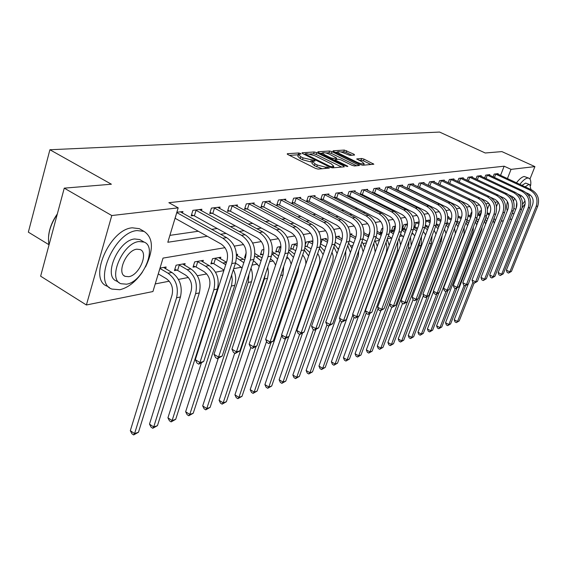 <?xml version="1.0" encoding="UTF-8"?>
<svg xmlns="http://www.w3.org/2000/svg" width="567" height="567" viewBox="0 0 567 567"><rect width="100%" height="100%" fill="white"/><g stroke="black" fill="none" stroke-linecap="round" stroke-linejoin="round"><path stroke-width="0.85" d="M300.46 153.451L298.674 152.977L287.377 153.7L287.816 154.529L315.507 168.406L318.122 169.094L329.328 168.08L326.982 167.067L325.571 167.187L317.322 165.004L315.018 163.849L312.523 161.446L315.068 160.971L314.529 160.454L303.09 157.895L300.808 156.754L298.391 154.415L300.985 153.962L300.46 153.451M298.263 154.791L289.475 155.358M312.403 161.808L310.695 161.907L311.311 160.085M354.566 155.039L354.035 154.267L344.332 150.064L333.19 150.772L333.687 151.552L360.328 164.593L362.767 165.245L373.844 164.224L364.042 159.136L361.661 158.491L356.763 158.93L362.029 161.829L364.17 163.757C362.901 164.246 360.527 163.743 357.047 162.233L339.534 153.664L337.485 151.8C338.775 151.325 341.143 151.828 344.594 153.324L349.882 155.379L354.566 155.039M224.993 247.687L163.034 258.098L152.934 291.544L86.397 304.982L40.633 276.186L64.255 188.152L111.394 184.218L49.903 149.745L439.588 132.061L485.232 152.991L501.901 151.602L534.908 166.613L529.968 179.044M64.255 188.152L111.777 215.538L178.194 207.855L167.811 242.265L207.267 236.276M500.555 175.416L504.141 166.202L168.86 202.688L178.194 207.855M504.141 166.202L511.037 169.37L534.908 166.613M316.712 152.651L314.217 151.984L302.147 152.757L302.608 153.565L329.966 167.173L332.524 167.853L344.289 166.84L343.744 166.003L316.712 152.651L316.117 154.43L313.629 153.763L309.951 154.004M317.981 151.743L329.576 151.006L332.007 151.658L359.492 165.465L354.453 165.961L351.987 165.302L341.022 159.908L338.563 159.249L335.026 159.582L335.806 160.312L347.28 165.961L347.84 166.485L345.913 166.081L318.463 152.537L317.981 151.743L317.839 152.154M169.894 235.362L198.294 231.251M211.668 229.323L217.225 228.515M230.33 226.623L235.369 225.893M248.218 224.036L252.769 223.384M265.377 221.562L269.474 220.967M281.849 219.181L285.527 218.649M297.668 216.892L300.964 216.417M312.885 214.695L315.812 214.269M327.52 212.575L330.114 212.2M341.625 210.541L343.9 210.208M355.204 208.578L357.189 208.287M368.302 206.686L370.017 206.438M380.946 204.857L382.399 204.644M393.151 203.092L394.356 202.915M404.937 201.391L405.922 201.25M416.334 199.74L417.106 199.627M427.355 198.152L427.929 198.067M438.022 196.607L438.411 196.551M182.461 213.107L182.935 211.534L176.861 212.264M201.413 210.747L201.873 209.258L192.886 210.336L191.185 215.899L193.645 215.588M219.592 208.486L220.039 207.068L211.413 208.11L209.719 213.561L212.079 213.263M237.041 206.324L237.467 204.978L229.188 205.97L227.502 211.314L229.77 211.03M253.803 204.248L254.214 202.958L246.262 203.914L244.575 209.159L246.758 208.883M269.913 202.249L270.317 201.023L262.663 201.944L260.99 207.09L263.088 206.82M285.414 200.328L285.803 199.159L278.44 200.045L276.781 205.091L278.794 204.836M300.34 198.485L300.716 197.366L293.628 198.216L291.977 203.177L293.919 202.929M314.728 196.706L315.089 195.636L308.257 196.458L306.612 201.328L308.483 201.094M328.591 194.998L328.945 193.971L322.354 194.764L320.724 199.549L322.524 199.315M341.965 193.347L342.312 192.362L335.955 193.127L334.332 197.826L336.075 197.607M347.528 196.161L349.144 195.955M347.479 196.139L349.074 191.547L355.211 190.81L354.885 191.752M360.414 194.531L361.774 194.361M360.201 194.424L361.746 190.023L367.678 189.314L367.359 190.214M372.859 192.964L373.979 192.823M372.491 192.78L373.993 188.549L379.727 187.861L379.415 188.733M384.887 191.44L385.78 191.334M384.376 191.192L385.836 187.124L391.379 186.458L391.081 187.301M396.51 189.973L397.198 189.888M395.879 189.662L397.29 185.749L402.655 185.104L402.364 185.912M407.765 188.556L408.247 188.492M407.007 188.18L408.375 184.417L413.57 183.793L413.286 184.566M417.78 186.756L419.112 183.127L424.144 182.517L423.868 183.269M428.22 185.374L429.517 181.872L434.393 181.284L434.124 182.007M438.341 184.034L439.602 180.66L444.33 180.093L444.067 180.788M448.157 182.744L449.383 179.484L453.969 178.931L453.72 179.604M457.682 181.49L458.873 178.343L463.324 177.804L463.076 178.456M466.924 180.278L468.08 177.237L472.41 176.713L472.169 177.343M475.904 179.101L477.031 176.16L481.234 175.65L481 176.259M484.622 177.96L485.721 175.111L489.803 174.622L489.576 175.21M493.099 176.854L494.169 174.097L498.138 173.615L497.918 174.189M155.23 283.925L169.242 281.204M178.463 279.411L188.379 277.483M197.387 275.732L206.735 273.918M215.538 272.21L223.852 270.594M233.682 268.68L241.294 267.206M252.01 265.122L257.574 264.038M269.573 261.706L273.237 260.997M286.413 258.439L288.327 258.063M337.861 248.438L338.938 248.233M350.782 245.929L352.922 245.511M363.27 243.505L366.395 242.896M375.34 241.159L379.387 240.373M387.325 238.827L391.506 238.02M399.707 236.425L402.563 235.865M411.656 234.1L413.279 233.788M423.195 231.86L423.655 231.768M468.229 223.107L468.59 223.037M477.074 221.392L478.187 221.173M487.45 209.117L489.392 204.12M165.571 268.751L166.11 266.986L160.022 268.071M184.587 265.278L185.104 263.598L176.082 265.207L174.43 270.601L176.904 270.147M202.83 261.947L203.333 260.352L194.672 261.89L193.028 267.185L195.402 266.745M220.357 258.75L220.839 257.227L212.526 258.708L210.881 263.903L213.164 263.478M237.197 255.682L237.665 254.229L236.51 254.434M246.184 252.712L244.533 257.716L245.483 257.538M263.946 249.544L262.032 249.891L260.416 254.796L262.443 254.42M280.977 246.51L277.313 247.162L275.704 251.982L277.66 251.628M297.314 243.597L292.04 244.54L290.439 249.274L292.324 248.927M305.209 246.56L306.471 246.333M305.407 244.455L306.237 242.01L312.878 240.826L312.481 241.989M325.968 239.536L326.351 238.423L320.879 239.402M338.988 237.176L339.364 236.106L335.784 236.744M351.575 234.894L351.944 233.866L350.123 234.185M363.95 232.13L363.922 231.726M369.989 231.386L368.734 234.887L369.301 234.781M382.966 228.338L381.839 228.536L380.315 232.761L381.797 232.484M395.468 226.105L393.037 226.538L391.528 230.698L392.959 230.436M407.538 223.958L403.888 224.603L402.386 228.699L403.782 228.444M414.342 222.909L419.19 221.881M419.041 222.675L419.183 222.271M429.099 220.854L429.396 220.06L425.86 220.691M438.858 219.089L439.149 218.323L436.994 218.706M448.341 217.374L448.617 216.637L447.76 216.785M461.212 217.515L462.006 215.446M470.05 215.836L471.305 212.59L471.95 212.476M478.647 214.206L479.866 211.066L481.518 210.768M49.903 149.745L28.35 232.151L48.953 244.717M86.397 304.982L111.777 215.538M511.873 219.046L509.811 219.464M503.354 220.769L501.143 221.215M497.89 201.831L495.09 202.299M488.867 203.347L485.891 203.844M479.562 204.914L476.408 205.438M469.965 206.523L466.613 207.083M460.064 208.188L456.506 208.784M449.837 209.903L446.059 210.541M439.269 211.682L435.265 212.356M428.347 213.518L424.102 214.227M417.057 215.41L412.549 216.169M405.37 217.374L400.586 218.182M393.264 219.408L388.197 220.265M380.726 221.52L375.347 222.42M367.728 223.703L362.015 224.66M354.24 225.964L348.181 226.984M340.243 228.317L333.807 229.401M325.699 230.762L318.867 231.91M310.581 233.306L303.324 234.525M294.847 235.95L287.136 237.24M278.461 238.7L270.268 240.075M261.394 241.57L252.669 243.03M243.583 244.561L234.306 246.121M496.501 206.53L498.18 202.235M507.422 178.612L511.037 169.37M220.563 234.263L226.091 233.427M239.118 231.449L244.122 230.691M256.894 228.749L261.415 228.062M273.939 226.162L278.014 225.546M290.304 223.681L293.961 223.129M306.024 221.3L309.291 220.804M321.135 219.004L324.041 218.564M335.671 216.8L338.244 216.41M349.669 214.68L351.93 214.333M363.156 212.632L365.127 212.334M376.155 210.662L377.856 210.4M388.7 208.755L390.139 208.536M400.812 206.92L402.01 206.735M412.507 205.148L413.485 204.999M423.818 203.433L424.584 203.312M434.747 201.767L435.321 201.682M445.329 200.165L445.719 200.108M298.285 154.727L297.788 156.237L300.205 158.583L300.808 156.754M310.695 161.907L302.48 159.724L300.205 158.583M312.417 161.758L311.914 163.275L314.401 165.684L315.018 163.849M322.191 168.746L314.401 165.684M341.66 167.067L316.117 154.43M305.003 154.33L304.245 154.38M305.386 153.721L305.712 154.295L329.696 166.216L331.482 166.691L333.807 166.273L331.277 163.87L314.954 155.783L306.882 153.629L305.386 153.721M320.079 153.338L322.332 153.189M325.827 152.955L328.988 152.75L329.576 151.006M356.622 165.77L331.411 153.402L328.988 152.75M329.76 154.373C326.238 152.842 323.8 152.332 322.453 152.835L324.494 154.734L330.717 157.803L333.19 158.462L336.727 158.136L329.76 154.373M334.863 160.064L333.871 160.142M371.002 164.529L363.447 160.851L361.066 160.213L359.046 160.369M351.909 155.23L346.118 152.417L343.751 151.772L340.866 151.963M337.344 152.197L335.281 152.332M158.342 273.967L166.351 278.709C171.631 282.621 173.53 288.071 172.035 295.06L130.311 430.693L134.585 433.592L176.578 297.774C178.832 287.271 175.976 279.077 168.03 273.202L159.993 268.474L158.25 273.932M138.476 432.238L133.656 434.939L134.585 433.592L138.476 432.238L180.448 296.945C182.702 286.484 179.859 278.326 171.929 272.479L163.572 267.433M133.656 434.939L131.948 433.783L130.311 430.693M176.762 212.597L175.146 218.295L221.017 243.973C226.623 247.935 228.607 253.562 226.97 260.848L195.31 359.691L199.931 362.561L231.797 263.577C234.263 252.62 231.279 244.171 222.838 238.225L176.854 212.632M203.716 361.455L198.776 364.17L199.931 362.561L203.716 361.455L235.56 262.868C238.027 251.961 235.05 243.548 226.63 237.63L180.405 211.838M198.776 364.17L196.933 363.022L195.31 359.691M177.606 270.416L185.522 275.045C190.746 278.872 192.61 284.209 191.114 291.048L149.49 424.123L153.721 426.951L195.601 293.699C197.855 283.408 195.048 275.392 187.195 269.651L179.257 265.037L177.606 270.416L174.82 269.339M157.456 425.654L152.764 428.291L153.721 426.951L157.456 425.654L199.315 292.905C201.561 282.657 198.769 274.669 190.93 268.956L182.673 264.031M178.555 264.768L179.257 265.037M152.764 428.291L151.077 427.157L149.49 424.123M196.09 267.007L203.914 271.536C209.074 275.271 210.903 280.495 209.414 287.207L167.924 417.808L172.106 420.565L213.851 289.794C216.098 279.701 213.341 271.855 205.58 266.242L197.734 261.734L196.09 267.007L193.404 265.973M175.699 419.325L171.121 421.898L172.106 420.565L175.699 419.325L217.409 289.035C219.656 278.978 216.906 271.161 209.166 265.583L200.994 260.763M197.047 261.472L197.734 261.734M171.121 421.898L169.448 420.799L167.924 417.808M214.801 258.304L215.474 258.566L213.837 263.74L224.008 270.105M213.837 263.74L211.25 262.741M226.524 262.245L218.593 257.631M225.723 264.754L215.474 258.566M201.349 363.029L185.643 411.741L189.782 414.434L231.591 285.307L232.293 279.779L231.676 274.896M188.768 415.753L189.782 414.434L193.234 413.237L188.768 415.753L187.117 414.675L185.643 411.741M193.234 413.237L234.788 285.314C236.361 280.027 235.893 274.789 233.384 269.594M195.346 210.038L196.062 210.314L194.353 215.864L239.664 240.94C245.199 244.809 247.148 250.309 245.518 257.439L214 354.304L218.564 357.111L250.274 260.104C252.74 249.374 249.806 241.11 241.478 235.305L196.062 210.314M222.2 356.048L217.388 358.698L218.564 357.111L222.2 356.048L253.881 259.431C256.341 248.743 253.414 240.514 245.107 234.738L199.449 209.549M194.353 215.864L191.526 214.78M217.388 358.698L215.566 357.579L214 354.304M213.773 207.827L214.475 208.089L212.774 213.532L257.524 238.027C262.982 241.804 264.902 247.191 263.272 254.179L231.931 349.144L236.439 351.88L267.978 256.78C270.431 246.269 267.546 238.175 259.325 232.505L214.475 208.089M239.926 350.86L235.241 353.454L236.439 351.88L239.926 350.86L271.43 256.128C273.875 245.66 271.005 237.608 262.812 231.967L217.707 207.352M212.774 213.532L210.052 212.49M235.241 353.454L233.441 352.362L231.931 349.144M231.456 205.701L232.144 205.956L230.45 211.293L274.648 235.234C280.041 238.934 281.919 244.2 280.304 251.046L249.14 344.19L253.591 346.862L284.946 253.591C287.384 243.293 284.556 235.369 276.441 229.826L232.144 205.956M256.936 345.884L252.372 348.414L253.591 346.862L256.936 345.884L288.256 252.967C290.694 242.711 287.873 234.823 279.779 229.302L235.234 205.247M230.45 211.293L227.828 210.286M252.372 348.414L250.593 347.351L249.14 344.19M235.461 263.18L238.537 264.924L242.031 268.148M244.696 259.962L236.559 255.32M243.81 262.677L236.524 257.772M218.203 358.464L202.695 405.901L206.785 408.531L248.197 282.444L249.005 274.286M205.757 409.842L206.785 408.531L210.109 407.382L205.757 409.842L204.12 408.793L202.695 405.901M210.109 407.382L251.479 281.742C252.854 277.32 252.691 272.819 250.99 268.241M248.438 203.652L249.111 203.914L247.432 209.138L291.084 232.555C296.399 236.17 298.256 241.336 296.64 248.048L265.668 339.435L270.062 342.043L301.226 250.529C303.657 240.436 300.871 232.676 292.863 227.254L249.111 203.914M273.28 341.1L268.829 343.581L270.062 342.043L273.28 341.1L304.401 249.934C306.832 239.876 304.054 232.151 296.066 226.75L252.067 203.22M247.432 209.138L244.894 208.174M268.829 343.581L267.071 342.532L265.668 339.435M48.564 236.375C49.279 228.714 52.207 221.236 57.338 213.943M57.232 214.319C49.981 225.177 47.245 235.397 49.01 244.979M145.549 266.951C153.792 249.551 153.303 237.708 144.089 231.421L137.101 230.571C114.293 232.016 92.612 282.94 111.954 289.085L119.821 289.723C127.958 287.795 135.449 281.99 142.303 272.295M141.183 229.755L139.319 228.678L132.309 227.806C109.438 229.181 87.835 279.999 107.255 286.207L109.417 287.533M119.233 282.664L116.632 281.076C102.776 276.583 118.241 240.188 134.648 238.976L139.766 239.565L141.169 240.38M139.064 241.542C122.699 242.804 107.177 279.262 120.984 283.727L126.54 284.187C142.834 282.061 157.64 246.985 144.16 242.116L139.064 241.542M128.744 276.682C139.255 275.406 148.873 252.648 140.148 249.558L136.81 249.197C126.271 250.118 116.355 273.45 125.215 276.37L128.744 276.682M530.627 185.579C531.166 181.582 530.641 179.144 529.068 178.251L527.601 178.045C525.418 178.421 522.838 180.533 519.854 184.388M512.88 196.905L512.242 198.585M512.121 213.639L514.063 213.518M529.068 178.251L524.227 176.486C522.037 176.854 519.443 178.966 516.459 182.815M507.444 201.604C506.459 205.821 506.416 208.854 507.323 210.718M515.736 209.315L513.964 208.422M513.511 201.328L514.46 198.152M521.994 185.388L525.609 183.077L529.784 184.658L528.713 184.516L525.106 186.834M519.656 194.793L519.351 195.409M516.743 202.291L516.183 208.181M522.611 204.134L525.007 200.973M527.884 194.502L528.097 193.666M521.158 195.544L520.492 196.926M522.129 207.763L525.184 203.879M529.096 196.295L529.727 194.566M530.939 189.548L529.784 184.658M253.371 260.976L254.852 261.805L259.218 266.476M245.66 256.95L244.88 256.653M262.053 257.872L254.888 253.555M261.096 260.777L254.703 255.809M234.724 353.142L219.11 400.281L223.164 402.853L264.378 278.985L265.236 274.754M222.108 404.151L223.164 402.853L226.368 401.741L222.108 404.151L220.492 403.123L219.11 400.281M226.368 401.741L267.539 278.305L268.46 272.833L267.759 267.156M263.527 253.3L263.109 254.682M270.537 258.8L273.563 261.387L275.597 265.108M263.081 254.668L260.749 253.775M278.666 255.937L272.351 251.734M277.639 259.02L272.04 253.818M250.827 347.486L234.936 394.859L238.941 397.375L256.1 346.437M237.871 398.665L238.941 397.375L242.024 396.305L237.871 398.665L236.269 397.658L234.936 394.859M242.024 396.305L282.99 274.995L283.72 266.426M279.262 246.815L279.892 247.056L278.284 251.868L279.758 252.676M278.284 251.868L276.03 251.004M294.571 254.151L289.014 249.877M280.956 247.637L279.892 247.056M286.966 256.78L289.702 259.984L291.183 264.151M266.561 341.412L250.189 389.635L254.151 392.095L271.026 342.596M253.066 393.378L254.151 392.095L257.127 391.06L253.066 393.378L251.486 392.392L250.189 389.635M257.127 391.06L297.866 271.813L298.795 266.362M293.472 257.411L288.582 251.897M293.919 244.207L294.535 244.441L292.941 249.168L295.747 250.692M292.941 249.168L290.758 248.332M297.172 245.865L294.535 244.441M302.665 255.022C304.926 257.546 305.982 260.572 305.833 264.102M281.799 335.402L264.909 384.596L268.829 387.006L285.485 338.683M267.73 388.267L268.829 387.006L271.706 386.007L267.73 388.267L266.164 387.311L264.909 384.596M271.706 386.007L288.745 336.67M309.816 252.499L304.947 248.006M308.632 255.944L304.337 250.118M308.051 241.684L308.661 241.918L307.073 246.56L311.106 248.736M307.073 246.56L305.294 245.887M312.956 242.237L311.085 241.145M312.658 244.058L308.661 241.918M317.669 253.499C319.859 256.844 320.376 260.395 319.221 264.144L279.12 379.727L282.997 382.087L299.638 334.317M281.884 383.342L282.997 382.087L285.775 381.123L281.884 383.342L280.339 382.399L279.12 379.727M285.775 381.123L302.53 333.127M324.437 250.968L320.157 246.234M323.169 254.626L319.405 248.474M264.761 201.689L265.42 201.944L263.747 207.075L306.867 229.982C312.112 233.519 313.941 238.579 312.332 245.164L281.558 334.863L285.903 337.408L316.854 247.595C319.278 237.693 316.535 230.089 308.632 224.787L265.42 201.944M288.993 336.5L284.648 338.924L285.903 337.408L288.993 336.5L319.908 247.021C322.325 237.155 319.597 229.585 311.715 224.298L268.248 201.271M263.747 207.075L261.302 206.14M284.648 338.924L282.912 337.911L281.558 334.863M280.459 199.804L281.104 200.052L279.446 205.084L322.035 227.509C327.216 230.975 329.009 235.936 327.414 242.392L296.846 330.462L301.134 332.949L331.879 244.774C334.289 235.057 331.589 227.601 323.792 222.406L281.104 200.052M304.11 332.078L299.872 334.452L301.134 332.949L304.11 332.078L334.813 244.221C337.216 234.54 334.53 227.112 326.755 221.945L283.812 199.4M279.446 205.084L277.079 204.191M299.872 334.452L298.157 333.453L296.846 330.462M295.57 197.989L296.208 198.23L294.557 203.17L336.628 225.134C341.745 228.522 343.51 233.391 341.922 239.728L311.559 326.223L315.805 328.662L346.331 242.052C348.719 232.52 346.068 225.212 338.371 220.124L296.208 198.23M318.675 327.818L314.522 330.143L315.805 328.662L318.675 327.818L349.152 241.528C351.547 232.023 348.896 224.745 341.221 219.677L298.802 197.6M294.557 203.17L292.267 202.306M314.522 330.143L312.828 329.165L311.559 326.223M310.128 196.232L310.751 196.473L309.107 201.328L350.675 222.845C355.729 226.169 357.465 230.939 355.885 237.169L325.742 322.141L329.937 324.522L360.236 239.444C362.618 230.082 360.002 222.909 352.405 217.926L310.751 196.473M332.701 323.714L328.647 325.99L329.937 324.522L332.701 323.714L362.958 238.934C365.332 229.6 362.731 222.455 355.148 217.494L313.239 195.863M309.107 201.328L306.896 200.491M328.647 325.99L326.975 325.033L325.742 322.141M324.154 194.545L324.771 194.779L323.14 199.549L364.205 220.641C369.195 223.894 370.903 228.579 369.337 234.695L339.42 318.207L343.559 320.539L373.632 236.928C375.999 227.728 373.426 220.691 365.921 215.807L324.771 194.779M346.224 319.76L342.262 321.985L343.559 320.539L346.224 319.76L376.254 236.432C378.614 227.268 376.056 220.258 368.564 215.396L327.159 194.183M323.14 199.549L321 198.741M342.262 321.985L340.604 321.05L339.42 318.207M321.695 239.253L322.29 239.48L320.716 244.051L325.883 246.808M327.889 240.564L324.622 238.735M327.471 242.237L322.29 239.48M332.014 252.223L333.219 256.071L332.907 260.7L292.848 375.028L296.69 377.338L313.501 329.555M295.563 378.579L296.69 377.338L299.369 376.403L295.563 378.579L294.032 377.657L292.848 375.028M299.369 376.403L315.84 329.696M338.471 249.558L334.686 244.583M337.096 253.477L333.85 246.971M337.691 192.922L338.293 193.149L336.678 197.833L377.246 218.515C382.172 221.704 383.859 226.304 382.3 232.314L352.61 314.409L356.7 316.691L386.545 234.497C388.891 225.468 386.361 218.557 378.954 213.766L338.293 193.149M359.272 315.939L355.396 318.122L356.7 316.691L359.272 315.939L389.075 234.022C391.414 225.021 388.891 218.139 381.506 213.369L340.59 192.567M336.678 197.833L334.601 197.054M355.396 318.122L353.765 317.208L352.61 314.409M335.345 242.392L340.101 244.916M342.192 238.856L337.691 236.404M341.681 240.415L335.813 237.318M345.728 251.224L345.735 258.58L306.123 370.485L309.915 372.746L326.918 324.905M308.781 373.979L309.915 372.746L312.509 371.846L308.781 373.979L307.264 373.072L306.123 370.485M312.509 371.846L328.853 325.926M351.944 248.282L348.613 243.059M350.427 252.542L347.713 245.603M350.753 191.348L351.349 191.568L349.74 196.182L389.834 216.459C394.696 219.592 396.354 224.114 394.809 230.018L365.346 310.744L369.386 312.984L398.998 232.158C401.33 223.278 398.842 216.495 391.521 211.796L351.349 191.568M371.874 312.254L368.075 314.394L369.386 312.984L371.874 312.254L401.436 231.697C403.768 222.852 401.28 216.091 393.98 211.413L353.553 191.008M349.74 196.182L347.727 195.424M368.075 314.394L366.459 313.501L365.346 310.744M349.407 240.748L353.794 243.059M355.892 237.148L350.321 234.15M355.367 238.629L350.165 235.9M358.783 250.621L358.316 255.937L318.959 366.091L322.715 368.302L340.094 319.831M321.567 369.528L322.715 368.302L325.224 367.437L321.567 369.528L320.072 368.642L318.959 366.091M325.224 367.437L341.667 321.652M364.879 247.134L361.98 241.662M363.163 251.932L361.023 244.356M363.369 189.832L363.957 190.051L362.363 194.58L401.975 214.482C406.78 217.558 408.417 221.995 406.879 227.799L377.643 307.201L381.641 309.398L411.018 229.897C413.336 221.173 410.877 214.503 403.654 209.896L363.957 190.051M384.043 308.689L380.329 310.794L381.641 309.398L384.043 308.689L413.371 229.458C415.689 220.761 413.237 214.113 406.029 209.521L366.076 189.506M362.363 194.58L360.406 193.85M380.329 310.794L378.728 309.915L377.643 307.201M362.901 239.09L366.962 241.322M369.067 235.447L363.964 232.796M368.536 236.935L363.908 234.447M371.024 250.947L331.376 361.831L335.097 364.007L352.837 314.961M333.942 365.219L335.097 364.007L337.521 363.163L333.942 365.219L332.46 364.354L331.376 361.831M337.521 363.163L354.106 317.407M377.296 246.149L374.837 240.373M375.177 252.003L373.802 243.236M375.56 188.364L376.141 188.577L374.553 193.035L413.704 212.568C418.453 215.588 420.062 219.953 418.538 225.659L389.536 303.777L393.484 305.932L422.628 227.721C424.924 219.138 422.507 212.582 415.37 208.061L376.141 188.577M395.809 305.252L392.166 307.314L393.484 305.932L395.809 305.252L424.903 227.289C427.199 218.742 424.782 212.207 417.666 207.699L378.175 188.046M374.553 193.035L372.654 192.326M392.166 307.314L390.592 306.449L389.536 303.777M375.893 237.445L379.614 239.749M369.464 234.306L369.004 234.128M381.775 233.774L377.239 231.435M381.201 235.348L377.098 232.98M358.379 316.528L343.404 357.713L347.082 359.847L386.333 252.216L387.006 247.651L386.077 242.258M345.927 361.051L347.082 359.847L349.435 359.031L345.927 361.051L344.46 360.201L343.404 357.713M349.435 359.031L366.261 312.998M389.196 245.383L387.19 239.196M387.353 186.947L387.92 187.16L386.347 191.547L425.044 210.726C429.729 213.688 431.317 217.976 429.8 223.589L401.032 300.467L404.937 302.58L433.847 225.609C436.129 217.168 433.741 210.733 426.689 206.289L387.92 187.16M407.184 301.92L403.619 303.947L404.937 302.58L407.184 301.92L436.044 225.198C438.319 216.785 435.945 210.364 428.907 205.941L389.883 186.642M386.347 191.547L384.504 190.852M403.619 303.947L402.06 303.104L401.032 300.467M388.416 235.822L391.776 238.317M382.186 232.633L380.577 232.023M394.015 232.194L389.983 230.046M393.399 233.866L389.77 231.499M369.741 313.657L355.055 353.723L358.691 355.821L397.432 250.501L397.864 241.443M357.529 357.012L358.691 355.821L360.973 355.027L357.529 357.012L356.076 356.175L355.055 353.723M360.973 355.027L378.139 308.434M400.564 244.944L399.076 238.133M398.757 185.572L399.317 185.785L397.758 190.101L436.002 208.94C440.637 211.845 442.196 216.062 440.694 221.584L412.159 297.264L416.022 299.333L444.691 223.575C446.952 215.269 444.606 208.932 437.639 204.574L399.317 185.785M418.191 298.703L414.697 300.687L416.022 299.333L418.191 298.703L446.817 223.171C449.078 214.893 446.732 208.585 439.786 204.233L401.202 185.281M397.758 190.101L395.964 189.428M414.697 300.687L413.159 299.858L412.159 297.264M394.476 226.283L395.015 226.488L393.505 230.641L394.412 231.102M393.505 230.641L391.783 229.989M405.809 230.705L402.23 228.65M395.454 226.715L395.015 226.488M400.508 234.228L403.484 237.02M380.833 310.645L366.346 349.86L369.946 351.916L408.41 248.155L409.161 240.833M368.777 353.092L369.946 351.916L372.158 351.15L368.777 353.092L367.345 352.27L366.346 349.86M372.158 351.15L389.642 304.054M411.203 245.405L410.508 237.197M405.157 232.47L401.953 230.025M405.285 224.355L405.816 224.56L404.314 228.65L406.213 229.607M404.314 228.65L402.641 228.012M417.177 229.316L414.009 227.247M407.453 225.39L405.816 224.56M412.145 232.768L414.746 235.858M391.811 307.116L377.296 346.111L380.861 348.124L419.048 245.872L419.949 240.564M379.684 349.3L380.861 348.124L383.001 347.387L379.684 349.3L378.267 348.492L377.296 346.111M383.001 347.387L421.139 245.426L421.508 236.389M416.49 231.159L413.655 228.621M415.76 222.491L416.284 222.689L414.796 226.715L417.617 228.14M414.796 226.715L414.158 226.474M419.162 222.732L418.007 222.087M418.985 224.05L416.284 222.689M423.343 231.456L425.583 234.851M402.577 303.38L387.92 342.475L391.443 344.452L430.041 241.152M390.273 345.615L391.443 344.452L393.526 343.73L390.273 345.615L388.863 344.821L387.92 342.475M393.526 343.73L431.381 243.236L432.068 235.766M428.149 227.998L425.356 225.857M427.426 229.926L424.896 227.296L422.628 227.721M425.534 225.134L428.638 226.694M430.339 221.47L428.099 220.294M425.916 220.676L426.434 220.875L425.874 222.377M430.084 222.696L426.434 220.875M434.131 230.273L436.002 234.022M413.067 299.638L398.225 338.946L401.719 340.887L417.532 299.135M400.543 342.036L401.719 340.887L403.732 340.186L400.543 342.036L399.147 341.263L398.225 338.946M403.732 340.186L441.317 241.11L442.189 235.39M438.745 226.757L436.271 224.553M437.986 228.77L435.718 226.056M436.477 223.852L439.305 225.269M441.105 220.202L437.894 218.543M440.779 221.35L437.022 219.479M444.521 229.231L445.988 233.469M423.443 295.513L408.24 335.515L411.692 337.429L427.242 296.64M410.515 338.57L411.692 337.429L413.655 336.748L410.515 338.57L409.133 337.804L408.24 335.515M413.655 336.748L450.956 239.047L451.779 235.518M448.979 225.588L446.761 223.313M448.185 227.679L446.165 224.893M447.03 222.569L449.631 223.866M451.474 218.926L447.781 217.097M451.098 220.003L447.781 218.366M454.528 228.317L455.414 233.512M433.507 291.544L417.964 332.184L421.38 334.062L436.675 294.209M420.204 335.196L421.38 334.062L423.287 333.403L420.204 335.196L418.836 334.445L417.964 332.184M423.287 333.403L438.915 292.735M458.866 224.489L456.882 222.151M458.037 226.665L456.244 223.809M457.208 221.286L459.631 222.484M461.481 217.643L458.207 216.034M461.091 218.678L458.15 217.232M464.153 227.573L464.068 233.724L427.412 328.945L430.8 330.795L445.974 291.495M429.616 331.915L430.8 330.795L432.649 330.157L429.616 331.915L428.262 331.178L427.412 328.945M432.649 330.157L448.015 290.403M468.427 223.448L466.655 221.059M467.555 225.73L465.989 222.796M467.059 220.017L469.32 221.144M471.156 216.374L468.264 214.964M470.766 217.381L468.151 216.091M473.402 227.034L472.984 231.853L436.597 325.805L439.949 327.62L455.181 288.405M438.773 328.732L439.949 327.62L441.75 326.996L438.773 328.732L437.433 328.002L436.597 325.805M441.75 326.996L456.867 288.128M477.683 222.477L476.11 220.039M476.755 224.872L475.408 221.86M476.606 218.763L478.683 219.89M471.234 216.169L470.086 215.743M480.532 215.127L477.974 213.879M480.129 216.155L477.811 214.95M482.219 226.864L481.645 230.032L445.534 322.743L448.851 324.53L464.153 285.364M447.675 325.635L448.851 324.53L450.602 323.927L447.675 325.635L446.349 324.919L445.534 322.743M450.602 323.927L465.535 285.74M486.628 221.569L485.253 219.082M485.643 224.107L484.509 220.995M480.965 210.867L481.44 211.052L480.029 214.695L480.589 214.971M485.855 217.53L487.74 218.727M480.029 214.695L478.654 214.184M489.619 213.901L487.351 212.795M489.193 214.992L487.152 213.809M468.193 284.11L454.231 319.767L457.512 321.524L472.878 282.416L472.02 280.034L475.635 281.891L502.894 212.632C505.055 205.063 502.894 199.308 496.401 195.367L460.602 178.385L459.157 182.198M456.336 322.616L459.213 320.936L456.336 322.616L455.025 321.914L454.231 319.767M459.213 320.936L474.111 283.053M495.289 220.726L494.098 218.196M494.218 223.455L493.311 220.202M409.799 184.247L410.345 184.452L408.8 188.698L446.605 207.21C451.183 210.066 452.728 214.213 451.233 219.649L422.932 294.167L426.753 296.194L455.181 221.598C457.427 213.426 455.11 207.203 448.228 202.915L410.345 184.452M428.85 295.584L425.427 297.533L426.753 296.194L428.85 295.584L457.236 221.215C459.483 213.072 457.172 206.863 450.304 202.589L412.166 183.963M408.8 188.698L407.056 188.046M425.427 297.533L423.896 296.718L422.932 294.167M420.487 182.957L421.033 183.162L419.495 187.344L456.874 205.537C461.396 208.344 462.913 212.427 461.432 217.778L433.365 291.162L437.143 293.153L465.337 219.691C467.569 211.647 465.28 205.523 458.476 201.306L421.033 183.162M439.177 292.558L435.817 294.479L437.143 293.153L439.177 292.558L467.328 219.316C469.554 211.3 467.279 205.19 460.489 200.994L422.784 182.68M419.495 187.344L417.794 186.713M435.817 294.479L434.308 293.678L433.365 291.162M430.849 181.709L431.381 181.915L429.857 186.033L466.818 203.914C471.283 206.679 472.786 210.697 471.312 215.963L443.479 288.249L447.207 290.212L475.167 217.841C477.386 209.925 475.132 203.893 468.406 199.754L431.381 181.915M449.184 289.631L445.882 291.516L447.207 290.212L449.184 289.631L477.095 217.48C479.306 209.584 477.06 203.574 470.355 199.442L433.075 181.447M429.857 186.033L428.652 185.579M445.882 291.516L444.393 290.736L443.479 288.249M440.892 180.504L441.417 180.703L439.907 184.757L476.45 202.348C480.866 205.063 482.347 209.017 480.887 214.206L453.281 285.428L456.974 287.356L484.7 216.055C486.897 208.252 484.672 202.32 478.031 198.244L441.417 180.703M458.887 286.796L455.648 288.646L456.974 287.356L458.887 286.796L486.571 215.701C488.761 207.926 486.543 202.008 479.916 197.947L443.054 180.242M455.648 288.646L454.174 287.88L453.281 285.428M450.637 179.335L451.155 179.526L449.674 183.467M480.972 198.514L485.791 200.824C490.157 203.496 491.617 207.387 490.164 212.497L462.792 282.692L466.443 284.584L493.935 214.319C496.118 206.636 493.921 200.789 487.351 196.784L451.155 179.526M468.299 284.039L465.117 285.86L466.443 284.584L468.299 284.039L495.749 213.979C497.925 206.317 495.735 200.491 489.186 196.494L452.728 179.08M465.117 285.86L463.664 285.102L462.792 282.692M460.085 178.194L460.602 178.385M477.435 281.367L474.31 283.16L475.635 281.891L477.435 281.367L504.651 212.306C506.813 204.758 504.651 199.017 498.173 195.083L462.119 177.953M490.788 197.415L494.849 199.35C499.166 201.98 500.604 205.807 499.166 210.846L472.02 280.034M474.31 283.16L472.871 282.416M469.263 177.088L469.767 177.28L468.37 180.965M500.137 196.253L503.638 197.911C507.904 200.505 509.329 204.276 507.904 209.244L480.986 277.454L484.558 279.283L511.583 211.002C513.73 203.539 511.597 197.869 505.176 193.992L469.767 177.28M486.309 278.773L483.24 280.537L484.558 279.283L486.309 278.773L513.291 210.683C515.438 203.241 513.305 197.585 506.898 193.723L471.241 176.854M483.24 280.537L481.808 279.8L480.986 277.454M478.179 176.018L478.676 176.202L477.308 179.767M509.138 195.091L512.171 196.522C516.388 199.074 517.791 202.795 516.381 207.685L489.69 274.945L493.219 276.746L520.024 209.414C522.15 202.065 520.045 196.473 513.695 192.652L478.676 176.202M494.927 276.249L491.908 277.986L493.219 276.746L494.927 276.249L521.683 209.103C523.809 201.774 521.704 196.203 515.375 192.39L480.093 175.791M491.908 277.986L490.498 277.263L489.69 274.945M486.833 174.976L487.329 175.16L485.997 178.605M517.82 193.935L520.456 195.176C524.631 197.685 526.02 201.349 524.617 206.168L498.145 272.514L501.646 274.286L528.217 207.876C530.329 200.626 528.246 195.119 521.973 191.355L487.329 175.16M503.298 273.797L500.328 275.512L501.646 274.286L503.298 273.797L529.826 207.572C531.938 200.342 529.861 194.857 523.596 191.1L488.697 174.756M500.328 275.512L498.932 274.804L498.145 272.514M495.253 173.963L495.735 174.147L494.445 177.485M526.226 192.794L528.515 193.857C532.64 196.331 534.008 199.945 532.619 204.701L506.374 270.147L509.832 271.891L536.176 206.381C538.274 199.23 536.219 193.801 530.01 190.101L495.735 174.147M511.441 271.416L508.521 273.103L509.832 271.891L511.441 271.416L537.743 206.083C539.834 198.96 537.785 193.545 531.591 189.853L497.068 173.75M508.521 273.103L507.139 272.401L506.374 270.147M298.079 154.791L298.674 152.977M326.535 168.371L326.982 167.067M312.126 161.793L312.736 159.979M302.48 159.724L303.09 157.895M316.705 166.84L317.322 165.004M325.125 168.491L325.571 167.187M287.228 154.16L287.377 153.7M343.432 166.911L343.744 166.003M302.005 153.189L302.147 152.757M313.629 153.763L314.217 151.984M305.478 154.997L305.712 154.295M329.455 166.918L329.696 166.216M331.156 167.634L331.482 166.691M332.51 167.853L332.949 166.563M331.411 153.402L332.007 151.658M358.372 165.621L358.684 164.728M335.579 160.978L335.806 160.312M347.096 166.492L347.28 165.961M324.267 155.401L324.494 154.734M330.483 158.469L330.717 157.803M332.801 159.611L333.19 158.462M336.054 159.44L336.472 158.221M339.314 154.302L339.534 153.664M356.827 162.878L357.047 162.233M356.877 159.221L357.004 158.852M361.066 160.213L361.661 158.491M363.447 160.851L364.042 159.136M372.732 164.38L373.036 163.509M333.056 151.162L333.19 150.772M343.751 151.772L344.332 150.064M346.118 152.417L346.706 150.709M353.744 155.103L354.035 154.267M168.03 273.202L171.929 272.479M176.578 297.774L180.448 296.945M222.838 238.225L226.63 237.63M231.797 263.577L235.56 262.868M187.195 269.651L190.93 268.956M195.601 293.699L199.315 292.905M205.58 266.242L209.166 265.583M213.851 289.794L217.409 289.035M223.228 262.975L226.481 262.372M231.364 286.044L234.788 285.314M241.478 235.305L245.107 234.738M250.274 260.104L253.881 259.431M259.325 232.505L262.812 231.967M267.978 256.78L271.43 256.128M276.441 229.826L279.779 229.302M284.946 253.591L288.256 252.967M240.188 259.828L243.498 259.218M248.197 282.444L251.479 281.742M292.863 227.254L296.066 226.75M301.226 250.529L304.401 249.934M256.497 256.808L259.679 256.22M264.378 278.985L267.539 278.305M272.181 253.896L275.25 253.329M280.658 275.498L282.99 274.995M288.837 250.812L290.247 250.55M296.86 272.032L297.866 271.813M308.632 224.787L311.715 224.298M316.854 247.595L319.908 247.021M323.792 222.406L326.755 221.945M331.879 244.774L334.813 244.221M338.371 220.124L341.221 219.677M346.331 242.052L349.152 241.528M352.405 217.926L355.148 217.494M360.236 239.444L362.958 238.934M365.921 215.807L368.564 215.396M373.632 236.928L376.254 236.432M378.954 213.766L381.506 213.369M386.545 234.497L389.075 234.022M391.521 211.796L393.98 211.413M398.998 232.158L401.436 231.697M403.654 209.896L406.029 209.521M411.018 229.897L413.371 229.458M367.381 236.255L368.876 235.978M415.37 208.061L417.666 207.699M379.195 234.065L381.513 233.632M386.092 252.932L386.474 252.847M426.689 206.289L428.907 205.941M433.847 225.609L436.044 225.198M390.628 231.946L392.874 231.527M397.432 250.501L398.615 250.253M437.639 204.574L439.786 204.233M444.691 223.575L446.817 223.171M401.996 229.841L403.874 229.486M408.41 248.155L410.338 247.736M413.924 227.629L414.534 227.516M419.048 245.872L421.139 245.426M429.361 243.668L431.381 243.236M439.9 241.414L441.317 241.11M450.382 239.168L450.956 239.047M470.348 217.168L470.886 217.069M479.051 215.552L480.462 215.29M487.514 213.986L489.179 213.681M448.228 202.915L450.304 202.589M455.181 221.598L457.236 221.215M458.476 201.306L460.489 200.994M465.337 219.691L467.328 219.316M468.406 199.754L470.355 199.442M475.167 217.841L477.095 217.48M478.031 198.244L479.916 197.947M484.7 216.055L486.571 215.701M487.351 196.784L489.186 196.494M493.935 214.319L495.749 213.979M496.401 195.367L498.173 195.083M502.894 212.632L504.651 212.306M505.176 193.992L506.898 193.723M511.583 211.002L513.291 210.683M513.695 192.652L515.375 192.39M520.024 209.414L521.683 209.103M521.973 191.355L523.596 191.1M528.217 207.876L529.826 207.572M530.01 190.101L531.591 189.853M536.176 206.381L537.743 206.083M304.883 154.699L305.159 153.855M333.29 167.789L333.807 166.273M334.7 160.546L334.998 159.667M321.964 154.267L322.375 153.062M336.295 159.419L336.727 158.136M337.011 153.175L337.408 152.013M363.674 165.167L364.17 163.757M124.13 275.711L125.215 276.37M139.766 239.565L144.16 242.116M144.089 231.421L139.319 228.678"/></g></svg>
